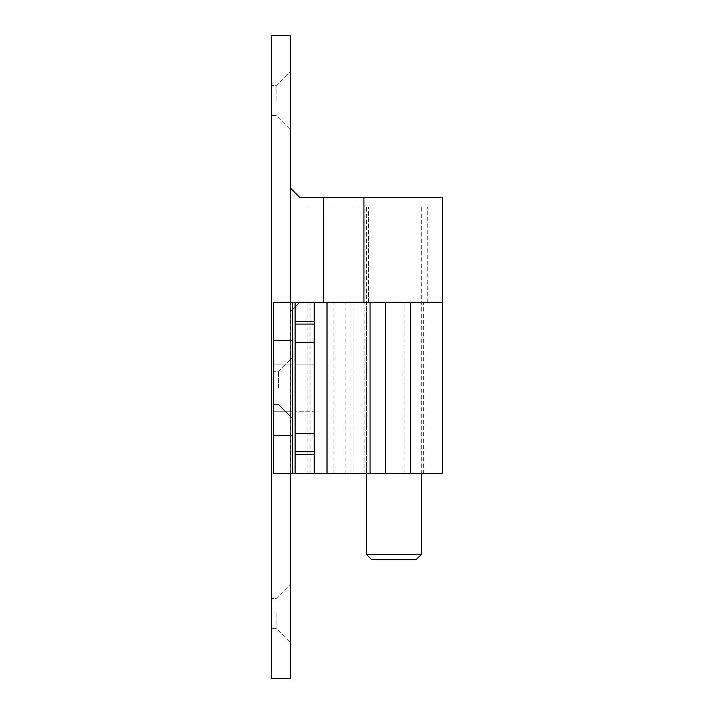 <?xml version="1.0" encoding="UTF-8"?>
<svg xmlns="http://www.w3.org/2000/svg" width="714" height="714" viewBox="0 0 714 714"><rect width="100%" height="100%" fill="white"/><g stroke="black" fill="none" stroke-linecap="round" stroke-linejoin="round"><path stroke-width="0.54" stroke-dasharray="3.57 2.68" d="M290.357 613.442L290.357 642.6L290.357 613.442M276.077 613.442L276.077 628.32L276.077 613.442M290.357 100.558L290.357 71.4L290.357 100.558M276.077 100.558L276.077 85.68L276.077 100.558M271.32 100.558L271.32 85.68L271.32 100.558M271.32 613.442L271.32 628.32L271.32 613.442M290.357 302.263L290.357 473.623M290.357 678.3L290.357 35.7L271.32 35.7L271.32 678.3L290.357 678.3M292.74 473.623L292.74 411.737L273.703 411.737L273.703 364.14L273.703 473.623L345.014 473.623L345.014 302.263L442.68 302.263L299.88 302.263L290.357 311.777L290.357 207.06L290.357 311.777L299.88 302.263L427.213 302.263L299.88 302.263L290.357 311.777L290.357 188.023L299.88 197.537L323.683 197.537L323.683 302.263L299.88 302.263L290.357 311.777L290.357 188.023M290.357 207.06L427.213 207.06L290.357 207.06M442.68 197.537L323.683 197.537M323.683 302.263L385.471 302.263L385.471 473.623M421.26 473.623L421.26 207.06L366.523 207.06L421.26 207.06M366.523 473.623L366.523 207.06M421.26 554.537L366.523 554.537M371.28 559.303L416.503 559.303M292.74 387.943L292.74 357L292.74 387.943M278.46 387.943L278.46 371.28L278.46 387.943M273.703 387.943L273.703 371.28L273.703 387.943M442.68 473.623L345.014 473.623L345.014 302.263L273.703 302.263L273.703 364.14L292.74 364.14L292.74 411.737L292.74 302.263M307.904 302.263L423.643 302.263L307.904 302.263L307.904 473.623L295.123 473.623L295.123 302.263M307.904 473.623L295.123 473.623M314.16 473.623L314.16 302.263M295.123 411.737L295.123 364.14L314.16 364.14L314.16 411.737L295.123 411.737L314.16 411.737M366.434 473.623L366.434 302.263L366.434 473.623M364.14 473.623L364.14 302.263M364.051 473.623L364.051 302.263M273.703 411.737L292.74 411.737M273.703 364.14L292.74 364.14M295.123 364.14L314.16 364.14M323.54 302.263L323.54 207.06L323.54 302.263M368.406 302.263L368.406 207.06L368.406 302.263M363.944 302.263L363.944 197.537M290.919 473.623L290.919 302.263M333.956 473.623L333.956 302.263M345.103 473.623L345.103 302.263M310.028 473.623L310.028 302.263M353.064 473.623L353.064 302.263M404.053 473.623L404.053 302.263M350.94 473.623L350.94 302.263M276.077 598.573L290.357 584.293L276.077 598.573L271.32 598.573L276.077 598.573M276.077 85.68L290.357 71.4L276.077 85.68L271.32 85.68L276.077 85.68M427.213 302.263L427.213 207.06M276.077 628.32L271.32 628.32L276.077 628.32L290.357 642.6L276.077 628.32M276.077 115.427L271.32 115.427L276.077 115.427L290.357 129.707L276.077 115.427M278.46 371.28L292.74 357L278.46 371.28L273.703 371.28L278.46 371.28M423.643 473.623L423.643 302.263M273.703 404.597L278.46 404.597L292.74 418.877L278.46 404.597L273.703 404.597"/><path stroke-width="1.07" d="M290.357 473.623L290.357 678.3L271.32 678.3L271.32 35.7L290.357 35.7L290.357 302.263M323.683 302.263L323.683 197.537L442.68 197.537L442.68 302.263L385.471 302.263L442.68 302.263L442.68 473.623L273.703 473.623L273.703 340.337L292.74 340.337L292.74 473.623M290.357 188.023L299.88 197.537L323.683 197.537M421.26 554.537L416.503 559.303L371.28 559.303L366.523 554.537L421.26 554.537L421.26 473.623M366.523 554.537L366.523 473.623M295.123 473.623L295.123 454.577L314.16 454.577L314.16 451.801L295.123 451.801L295.123 302.263L314.16 302.263L314.16 321.3L295.123 321.3M295.123 454.577L295.123 451.801M295.123 302.263L292.74 302.263L292.74 340.337M273.703 340.337L273.703 302.263L292.74 302.263M385.471 473.623L385.471 302.263L314.16 302.263M295.123 324.076L314.16 324.076L314.16 321.3M314.16 324.076L314.16 342.327L295.123 342.327M295.123 433.559L314.16 433.559L314.16 342.327M314.16 433.559L314.16 451.801M314.16 454.577L314.16 473.623M273.703 435.54L292.74 435.54M363.944 302.263L363.944 197.537M410.55 473.623L410.55 302.263M370.048 473.623L370.048 302.263M327.012 473.623L327.012 302.263"/></g></svg>
